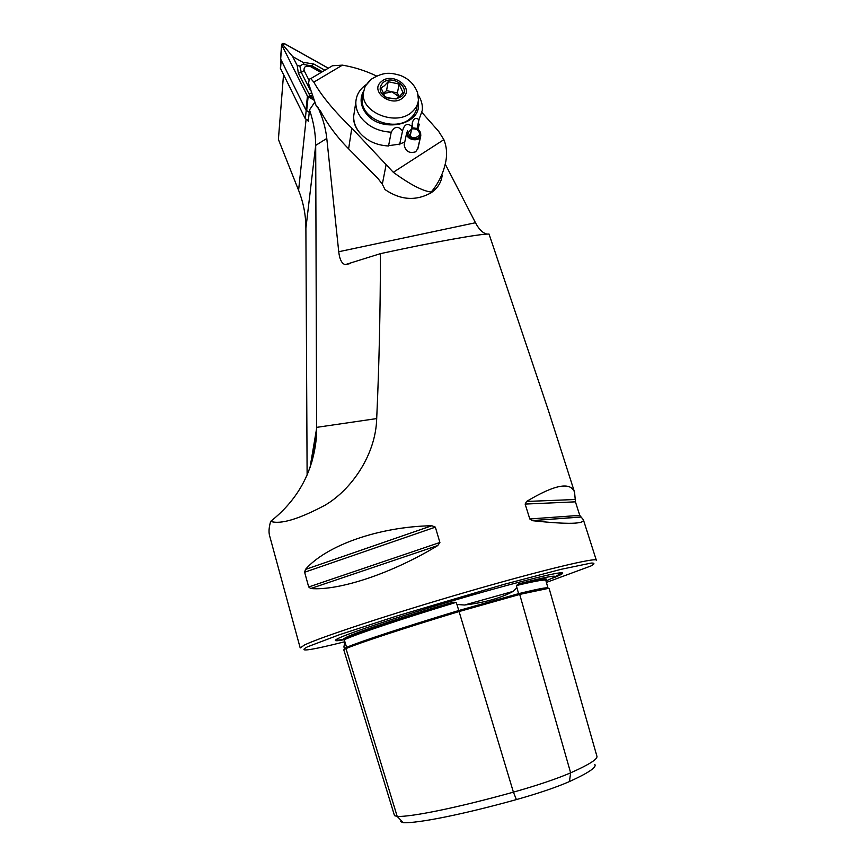 <?xml version="1.0" encoding="UTF-8"?>
<svg xmlns="http://www.w3.org/2000/svg" width="866" height="866" viewBox="0 0 866 866"><rect width="100%" height="100%" fill="white"/><g stroke="black" fill="none" stroke-linecap="round" stroke-linejoin="round"><path stroke-width="1.3" d="M594.78 764.386C596.977 767.146 588.534 772.873 569.438 781.565C556.199 787.346 538.511 793.353 516.396 799.589L513.408 792.152L456.956 604.479L464.577 605.009C484.635 602.639 500.862 598.081 513.235 591.348L516.905 587.689L516.385 585.535L518.572 583.89C544.93 577.146 556.979 574.84 554.716 576.962L545.991 581.01M456.956 604.479L456.155 602.357L452.853 602.227C400.135 618.281 357.377 632.689 343.856 638.686L347.537 636.662C358.892 631.422 404.249 616.505 452.853 602.227M516.396 799.589C462.953 814.451 417.964 823.371 403.329 822.7L397.213 816.465C412.043 816.93 458.276 807.534 513.408 792.152C537.288 785.397 556.373 778.967 570.64 772.84C589.107 764.613 597.865 759.071 596.912 756.235L549.228 588.772C549.066 587.733 539.226 589.627 519.708 594.444L458.926 611.591C403.87 628.229 359.033 643.016 345.978 648.58L343.78 649.814L394.506 815.653L397.213 816.465L345.978 648.58M343.856 638.686L344.874 641.717L343.921 646.924L344.419 648.558L345.328 648.645M552.692 578.142L552.725 578.142C562.813 574.18 565.271 572.415 560.075 572.848C549.942 573.779 504.348 585.524 451.933 600.972C399.518 616.408 351.693 632.191 339.299 637.917L337.48 638.783C333.194 641.067 335.456 641.36 344.278 639.66M310.742 588.534C338.682 590.969 392.006 573.487 437.731 545.569L439.906 542.473L435.349 527.145L431.831 525.727C378.312 526.766 326.103 545.591 305.46 569.427L304.626 572.242L308.697 586.975L310.742 588.534L437.731 545.569M532.568 520.704C567.317 524.45 584.258 524.146 583.381 519.773L579.755 515.367L575.435 501.836L574.58 492.31C570.662 481.528 554.651 484.581 526.56 501.457L525.142 504.077L529.797 518.972L532.103 520.628L580.729 517.056M317.681 106.864C322.585 117.224 325.627 127.746 326.785 138.441L338.736 251.735C339.591 259.313 341.756 263.621 345.231 264.639L380.434 253.651C434.321 241.917 480.608 233.723 489.041 234.047L548.146 409.737L574.58 492.31M380.434 253.651C380.369 310.515 379.124 365.484 376.699 418.581C375.79 454.942 351.358 489.691 325.194 505.127C298.651 519.243 280.487 524.655 270.668 521.364C268.958 527.242 268.59 531.962 269.553 535.524L300.199 647.952L304.464 645.008C319.749 637.43 391.876 613.648 466.828 591.933C541.824 570.185 596.598 557.109 596.328 560.237L583.381 519.773M283.496 74.985L278.397 139.404L298.597 190.325C303.446 202.601 305.871 215.255 305.893 228.31L307.116 475.066M445.276 164.172L475.477 222.735C479.039 229.501 482.947 233.3 487.201 234.123M314.672 102.318L309.508 109.928C313.557 121.662 315.614 133.483 315.689 145.391L316.653 433.812C314.271 469.729 298.954 498.913 270.668 521.364M307.733 120.147L308.274 121.348L309.508 109.928M403.329 822.7L400.731 821.661M321.08 72.495L310.699 66.682C305.893 65.361 303.685 66.66 304.096 70.557L309.119 80.484M328.355 68.187L284.373 43.581L281.602 44.588L307.43 96.158L313.752 100.045M280.53 58.791L305.969 110.101L309.249 112.266L306.185 110.523L305.319 118.772L308.361 120.493M328.29 68.23L284.319 43.636C282.511 43.138 281.666 43.625 281.807 45.075L307.506 96.137L313.709 99.926M312.94 97.901L310.212 96.202L308.177 96.808M322.379 71.726L312.161 66L302.721 64.333C304.085 63.748 304.107 63.056 302.797 62.255L292.686 56.582L283.344 45.346L284.319 43.636M302.797 62.255L313.849 64.041L324.902 70.233M311.987 95.314L310.212 96.202L298.348 73.155L297.2 65.524L299.853 66.011L301.271 72.398L304.096 70.557M292.686 56.582L297.2 65.524M302.721 64.333L299.853 66.011M280.378 68.165L305.319 118.772M281.006 59.862L306.185 110.523M417.942 148.443L415.637 151.821C409.228 153.65 405.407 151.323 404.173 144.849L404.411 143.734M443.868 139.653C446.618 146.419 447.278 153.585 445.871 161.163C443.565 172.864 438.672 183.159 431.192 192.046C422.64 191.05 410.019 184.469 393.305 172.291L443.868 139.653L438.716 131.426L421.969 112.504M393.305 172.291L351.791 128.125C334.049 110.989 321.394 95.65 313.828 82.129L310.775 78.6C309.692 78.362 308.956 80.029 308.577 83.591L316.209 105.901L320.55 111.119C327.629 124.477 336.993 137.055 348.619 148.844L377.922 178.418L382.317 184.198L385.024 189.578C400.471 200.122 415.799 201.215 430.987 192.869C437.449 188.442 441.173 182.704 442.147 175.646M404.779 141.97L399.865 144.059M399.702 144.113L388.596 145.694M360.288 133.429L358.134 130.809C354.627 125.895 353.155 120.894 353.707 115.773M376.569 76.035C365.679 70.774 354.302 67.147 342.427 65.145L332.479 65.751L328.56 68.068M354.335 111.898L353.685 116.098C353.48 121.402 355.114 126.468 358.578 131.296L358.892 131.719C366.069 140.519 375.952 145.272 388.542 145.986L391.215 132.195C378.442 131.459 368.418 126.653 361.133 117.765C357.398 112.775 355.634 107.525 355.839 102.026C356.327 95 359.704 89.252 365.972 84.792M363.504 91.255C359.715 98.356 360.44 105.576 365.679 112.894C380.477 134.273 423.279 124.985 418.126 101.896M418.051 129.337L419.252 124.163M417.001 128.72L418.982 119.67L422.316 110.242C422.77 104.959 421.385 99.871 418.159 94.968M399.583 144.709L402.56 130.885L399.583 144.709M402.398 130.928C398.392 125.754 394.658 126.176 391.215 132.195M410.008 136.373L412.108 126.577C407.529 122.723 404.346 124.152 402.571 130.831L402.56 130.885M412.108 126.577L410.105 136.449M418.982 119.67C415.723 117.321 413.472 118.469 412.227 123.113L412.238 126.49M399.129 96.808L391.984 91.796L383.021 93.68L386.55 90.616L388.174 81.696L399.118 84.067L403.004 92.608L399.258 96.7L395.892 98.832L387.481 97.771L384.872 96.451L381.029 87.867L384.428 85.766L388.174 81.696M401.434 96.483C411.718 88.148 392.309 73.935 382.859 82.811C378.225 88.321 379.546 93.322 386.842 97.815L396.173 98.973L401.434 96.483M369.825 80.386L365.171 86.21L363.309 93.084C360.981 112.926 397.126 126.739 412.259 111.703C415.907 108.391 417.964 104.472 418.419 99.936L417.585 92.738C414.37 84.305 408.514 78.492 399.995 75.299C391.443 73.047 384.645 71.023 371.427 79.142L365.171 86.21M362.876 95.845L362.313 99.384C359.985 119.151 395.903 132.888 410.949 117.895C414.576 114.593 416.622 110.686 417.087 106.172L417.574 103.888M399.139 96.797L397.407 92.965L386.55 90.616M397.407 92.965L399.118 84.067M420.313 135.767L420.486 136.655C418.094 142.576 405.71 139.415 406.641 133.115L407.583 130.885C404.162 137.099 417.596 142.262 420.313 135.767L419.306 135.388C414.284 139.329 410.581 138.387 408.222 132.552L411.599 128.947M411.718 128.915C416.459 128.493 419.101 130.246 419.642 134.176L420.789 135.81L417.888 148.692M419.393 135.421L419.555 134.706M411.924 127.962C416.265 127.659 419.155 129.251 420.573 132.736L420.605 134.966M420.616 132.877L420.789 135.81M420.486 136.655L417.574 149.601M513.235 591.348L464.577 605.009M346.129 648.515L346.595 647.346C359.585 641.771 404.119 627.049 458.774 610.53L518.615 593.665L516.905 587.689M519.654 594.455L518.615 593.665C537.981 588.902 547.788 587.04 548.005 588.079L545.84 580.469C545.623 579.235 535.805 580.924 516.385 585.535M335.64 639.909C335.997 640.429 338.79 640.201 344.008 639.216M546.403 582.417L590.948 565.963C594.845 563.885 594.91 562.922 591.142 563.073L560.973 569.341L503.893 584.398L397.321 615.856L339.136 634.821L307.517 646.815C297.049 652.282 309.498 650.593 344.863 641.738L344.343 639.877M475.477 222.735L338.736 251.735M305.893 228.31L315.689 145.391L326.785 138.441M298.597 190.325L306.099 119.205M309.985 467.77L316.804 427.339L376.699 418.581M545.623 580.242C549.542 577.568 540.525 578.78 518.572 583.89M547.723 588.523L519.448 594.466L458.948 611.569C404.021 628.142 359.163 643.016 346.432 648.266L344.419 648.569L346.595 647.346L344.874 641.717M456.155 602.357C401.618 618.909 357.236 633.836 344.289 639.693M569.438 781.565L570.64 772.84L519.708 594.444M554.965 576.713L562.229 572.794M526.56 501.457L575.121 499.509M525.142 504.077L575.435 501.836M529.797 518.972L579.755 515.367M308.697 586.975L439.906 542.473M304.626 572.242L435.349 527.145M305.46 569.427L431.831 525.727M306.661 110.794L308.123 96.862M305.969 110.101L307.43 96.158M280.649 59.462L281.731 45.097M283.344 45.346L281.807 45.075M309.043 96.364L307.506 96.137M298.348 73.155L301.271 72.398L310.483 90.616M313.849 64.041L310.699 66.682M311.284 93.149L308.707 93.701M281.169 60.501L280.519 69.009M313.828 82.129L342.427 65.145M386.02 165.2L382.317 184.198M351.791 128.125L348.619 148.844M381.3 81.653C369.078 91.266 391.919 108.207 403.004 97.642C414.998 87.888 392.341 71.304 381.3 81.653M350.319 263.545L345.231 264.639M311.857 462.011L316.653 433.812M532.103 520.628L580.621 516.959M280.519 58.953L281.602 44.588M280.368 68.371L280.985 60.144M310.775 78.6L332.479 65.751M353.685 116.098L355.839 102.026M362.313 99.384L363.309 93.084M387.481 97.771L386.842 97.815M419.642 134.176L419.371 135.41M406.641 133.115L404.173 144.849"/></g></svg>
